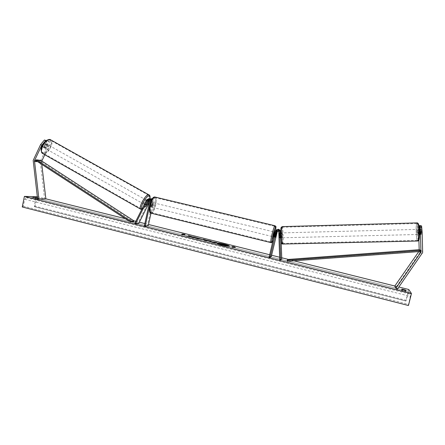 <?xml version="1.0" encoding="UTF-8"?>
<svg xmlns="http://www.w3.org/2000/svg" width="445" height="445" viewBox="0 0 445 445"><rect width="100%" height="100%" fill="white"/><g stroke="black" fill="none" stroke-linecap="round" stroke-linejoin="round"><path stroke-width="0.33" stroke-dasharray="2.23 1.67" d="M419.78 233.764L419.602 234.448L419.362 233.464L421.07 233.425L420.842 225.826M421.27 225.815L421.504 233.614L421.315 234.409L421.07 233.425M419.602 234.448L421.315 234.409M419.362 233.464L419.179 227.423M418.84 225.615L418.895 240.178M419.184 249.706L418.767 251.62M418.639 231.522L420.33 231.483L420.803 251.269L396.122 287.031L397.318 289.228M394.737 286.124L396.122 287.031M420.33 231.483L420.536 225.571M419.785 233.653L421.504 233.614M45.996 140.731L46.753 140.881L43.849 147L44.344 147.851L45.496 147.301L48.388 141.215L47.231 140.57L49.512 141.443L48.716 146.488L44.795 154.732M43.849 147L42.687 146.355L43.182 147.206L44.339 146.655L47.231 140.57M41.786 161.051L41.774 164.366M49.512 141.443L48.388 141.215M48.716 146.488L47.565 145.849L40.278 161.379L44.595 199.132M46.753 140.881L46.202 140.576M47.565 145.849L48.355 140.798M45.59 140.236L42.687 146.355M45.496 147.301L44.339 146.655M146.094 204.733L145.304 204.294L145.515 205.012L146.455 204.283L148.052 201.112M149.181 198.687L147.534 199.866L145.304 204.294M151.222 198.726L149.592 199.894L137.956 222.978L134.796 223.284M154.927 197.018C156.329 197.63 156.579 200.322 155.678 205.095C154.415 210.123 152.924 212.838 151.211 213.233L153.542 201.435C153.709 200.211 153.252 199.343 152.173 198.837M153.542 201.435L152.635 201.435L151.934 199.227M150.026 198.765L148.674 199.872M148.23 225.799L147.367 225.582L152.674 201.229L151.645 199.655L150.371 200.328L149.565 201.93M148.975 199.699L149.609 199.627L150.649 201.218L149.609 205.99L149.971 206.775L150.738 205.968L151.767 201.223L151.484 200.061M151.35 199.927L150.733 199.638L149.537 200.178M138.729 223.418L137.956 222.978M148.647 201.924L147.239 204.722L146.305 205.451M147.367 225.582L144.341 225.927M152.635 201.435L151.6 206.18L150.838 206.986L150.477 206.202L151.517 201.429L150.888 201.424M151.439 200.15L151.517 201.429M147.239 204.722L146.455 204.283M150.738 205.968L151.6 206.18M149.609 205.99L150.477 206.202M277.324 230.643L278.158 230.343L279.555 231.673L279.549 237.841L279.137 231.845L277.736 230.504L277.09 230.677M280.839 236.974L280.728 233.592L280.839 236.974L279.666 237.001L279.549 237.841L280.522 237.819L280.572 232.93M279.727 236.885L280.7 236.862M280.767 230.922L281.19 241.396M269.119 257.21L270.365 256.37L276.273 231.022L275.917 231.155L276.985 229.692M276.273 231.022L277.541 229.453M277.53 230.649L278.503 230.21L279.894 231.534L280.795 258.979L281.768 258.968M280.795 258.979L279.71 259.863M270.365 256.37L271.3 256.604M275.917 231.155L274.337 237.029L275.477 231.328L275.116 231.467M276.757 229.748L275.477 231.328M275.7 236.323L274.765 236.095M275.271 236.529L274.32 236.295M279.31 237.09L280.289 237.068M274.515 232.051L273.391 236.801M275.678 236.434L274.543 236.162L275.305 232.88L276.44 233.152M276.017 233.325L274.888 233.052L274.42 234.738L274.114 236.351L275.26 236.629M152.969 204.911C152.613 206.33 152.19 207.092 151.712 207.198C151.317 207.031 151.244 206.274 151.495 204.928C151.856 203.51 152.273 202.748 152.752 202.642C153.147 202.814 153.219 203.571 152.969 204.911M151.712 207.198L149.971 206.775L150.683 206.068L151.723 206.324L152.273 204.744L152.412 203.17L151.372 202.92L151.011 202.225L150.304 202.92L151.35 203.176L150.66 206.341L149.615 206.091L149.971 206.775L150.838 206.986M150.683 206.068L151.372 202.92M150.304 202.92L149.615 206.091M274.114 236.351L274.888 233.052M275.305 232.88L274.543 236.162M152.412 203.17L151.723 206.324M150.66 206.341L151.35 203.176M152.368 205.139C152.73 203.721 153.147 202.959 153.625 202.853C154.014 203.02 154.087 203.777 153.837 205.123C153.475 206.536 153.058 207.298 152.579 207.409C152.19 207.242 152.118 206.486 152.368 205.139M273.302 234.076L273.564 231.823L272.446 236.568L273.302 234.076M272.006 234.61C270.983 239.221 270.694 241.696 271.139 242.03C271.845 241.418 272.791 238.67 273.981 233.797C275.004 229.208 275.294 226.728 274.849 226.355C274.159 226.944 273.208 229.692 272.006 234.61M155.494 205.101C154.32 209.767 152.941 212.282 151.35 212.649C150.06 212.115 149.826 209.617 150.655 205.167C151.845 200.467 153.225 197.942 154.799 197.602C156.1 198.17 156.334 200.667 155.494 205.101M418.478 234.482L418.484 234.482C418.94 234.738 418.773 229.392 418.328 229.386L418.328 229.386C417.872 229.136 418.033 234.437 418.478 234.482M419.051 233.592L420.964 233.542L421.254 234.415L421.387 230.176L421.098 229.314L420.859 230.015L418.945 230.065L419.051 233.592L418.945 230.065M420.964 233.542L420.859 230.015M419.457 230.221L419.568 233.77L421.493 233.72M421.387 230.176L419.685 230.215M281.507 237.797L281.346 232.907L281.507 237.797L280.884 237.814M280.728 233.592L279.555 233.619L279.388 232.958L279.26 233.792L280.178 233.77M280.305 237.168L279.377 237.191L279.543 237.841L280.495 237.819M279.666 237.001L279.555 233.619M279.26 233.792L279.377 237.191M280.439 233.764L280.556 237.163M282.325 232.88L282.486 237.775L282.325 232.88L417.26 229.414C417.705 229.42 417.866 234.76 417.416 234.504C416.971 234.459 416.815 229.164 417.26 229.414M417.087 223.546L417.093 223.546C418.55 223.507 419.101 241.262 417.616 240.378L417.588 240.372C416.136 240.1 415.619 222.834 417.087 223.546M417.416 234.504L282.486 237.775M282.675 243.404L282.658 243.409C281.852 244.305 281.301 227.278 282.136 227.25L282.141 227.25C282.948 226.505 283.493 243.092 282.675 243.404M216.971 243.354L216.893 243.437C217.038 243.854 218.69 244.477 221.849 245.295C226.227 246.324 228.752 246.658 229.42 246.296L229.386 246.191M37.319 196.707L45.863 198.837M125.351 218.695L133.923 220.837M135.797 221.304L139.346 222.194M144.853 223.568L148.513 224.486M269.692 254.757L271.622 255.235M279.621 257.238L281.724 257.761M288.366 259.418L293.934 260.809M394.815 286.013L398.853 287.025M37.452 197.825L38.148 198.075L37.48 198.064M35.06 198.57L37.903 199.288L35.6 199.26L32.735 198.542L35.06 198.57L35.188 197.925M401.49 290.452L401.918 291.186L405.634 292.12L405.173 291.375L401.49 290.452L401.829 289.089M408.449 305.515L410.685 294.284L408.794 291.408L405.885 300.97L408.755 289.495M22.25 206.981L23.179 206.157L24.848 199.277L26.105 197.658L34.999 197.797L35.489 199.377L34.382 206.029L34.621 206.803L405.885 300.97M34.927 206.803L37.007 196.629M34.66 206.808L405.94 301.07L34.621 206.803M405.173 291.375L405.356 290.646M405.634 292.12L405.979 290.746M401.918 291.186L402.263 289.817M32.735 198.542L32.986 197.324M35.6 199.26L35.85 198.042M37.903 199.288L38.148 198.075M220.876 243.66L220.197 243.548M219.29 244.121L221.349 244.288L220.759 243.982M226.828 245.345L220.164 243.676M233.174 247.509L234.237 247.103M233.13 247.698L232.067 247.236M232.34 247.303L232.029 247.42M233.136 246.841L232.051 246.552M232.006 246.741L233.097 247.014M234.192 247.287L235.327 247.376M235.288 247.559L234.671 247.209M184.642 234.693L185.142 234.815M185.103 234.999L184.085 234.554M184.046 234.732L182.595 234.843M181.927 234.676L181.527 234.576M181.488 234.76L182.55 235.027M182.99 234.47L181.977 234.026M181.938 234.209L183.023 234.32M188.402 236.417L186.661 235.978M189.153 235.911L188.513 235.555M188.469 235.739L190.148 236.662M191.834 237.274L193.408 237.864L195.316 237.263M195.277 237.441L194.91 237.352M186.616 236.162L189.003 236.568M188.964 236.751L192.196 237.196M216.498 242.753L215.185 243.32L209.729 241.602M212.621 242.041L214.034 242.392M213.995 242.575L211.72 241.93M202.353 239.655L197.624 238.937L195.01 237.903M194.966 238.086L195.822 238.231M200.372 239.099L197.291 238.064M197.252 238.247L196.078 237.63M196.039 237.814L196.957 237.947M210.123 241.157L211.153 241.223M211.108 241.407L206.402 240.923M206.358 241.112L204.483 240.445M204.439 240.628L203.209 239.238M203.17 239.416L203.482 239.499M205.724 240.211L207.32 240.612M207.281 240.795L205.679 240.395M222.016 244.622L223.702 245.05M223.657 245.234L224.069 244.928M224.024 245.112L223.735 245.039M45.079 148.274L44.945 148.23C44.322 146.488 45.001 145.17 46.975 144.275L47.098 144.314C47.726 146.049 47.053 147.367 45.079 148.274M45.295 144.397L44.011 143.668L45.123 143.229L45.646 144.013L44.333 146.778L43.221 147.228L42.692 146.45L43.977 147.178L45.295 144.397L43.977 147.178M44.011 143.668L42.692 146.45M44.333 146.778L45.613 147.501L46.931 144.731L45.613 147.501M46.931 144.731L45.646 144.013M146.066 200.906L146.911 200.472C147.1 202.019 146.383 203.387 144.747 204.572L144.469 204.083M146.188 205.423L146.032 204.8L145.098 204.277L146.544 201.407L145.098 204.277M147.529 201.88L146.544 201.407M147.707 201.457L146.272 204.311L147.707 201.457L148.641 201.98M147.2 204.834L146.272 204.311M147.479 201.935L146.032 204.8M143.974 204.133L143.885 204.116C143.691 202.558 144.414 201.19 146.049 200.016L146.132 200.033C146.327 201.585 145.61 202.948 143.974 204.133M47.693 144.675C45.718 145.571 45.04 146.894 45.657 148.636L45.791 148.674C47.765 147.768 48.438 146.45 47.815 144.714L47.693 144.675M49.89 140.058C45.568 138.684 38.882 151.639 43.132 153.13L43.599 153.275C47.999 154.404 54.462 141.716 50.257 140.181L49.89 140.058M148.441 195.26L148.702 195.322C151.617 196.1 144.731 209.222 141.593 208.866L141.26 208.805C138.289 208.076 145.404 194.649 148.441 195.26M288.176 259.435L288.265 260.397L419.535 250.691L420.67 251.481L419.207 250.463M288.265 260.397L287.298 261.298M419.535 250.691L419.446 249.684M41.652 161.329L35.934 160.567L40.35 161.157L133.617 221.71M40.35 161.157L40.768 160.389M420.336 252.287L422.177 253.6M418.929 251.392L419.207 251.586M420.892 250.435L422.75 251.692M40.506 160.684L33.419 159.727M41.513 162.164L37.608 161.657M40.234 162.358L33.141 161.44M147.534 199.866L146.594 199.855M149.592 199.894L148.669 199.883M150.371 200.328L149.615 200.322M152.674 201.229L151.767 201.223M150.649 201.218L149.72 201.212M279.894 231.534L279.555 231.673M279.137 231.845L278.793 231.99M273.046 240.35L275.6 230.493M275.071 225.771C275.427 226.488 275.088 229.153 274.059 233.764C272.774 239.015 271.75 241.974 270.994 242.636M149.882 204.95C151.845 195.561 156.662 195.778 154.532 204.895C152.685 213.989 147.762 214.329 149.882 204.95M418.645 239.977C417.232 239.727 416.737 223.195 418.161 223.885M417.065 222.895C415.485 222.144 416.042 240.712 417.61 241.023L417.738 241.029M282.62 244.038L282.692 244.027C283.576 243.682 282.987 225.832 282.119 226.622M281.173 227.629C281.958 226.906 282.48 242.781 281.679 243.07M26.105 197.658L410.685 294.284M34.938 197.791L408.81 291.425M22.545 206.975L408.388 305.409M34.382 206.029L406.252 300.336M35.489 199.377L408.182 292.921M24.848 199.277L410.424 296.426M23.179 206.157L408.527 304.319M49.033 139.947C44.583 138.595 38.187 152.084 43.026 152.585C47.476 153.703 53.684 140.687 49.033 139.947M50.53 139.674C55.052 141.332 48.099 154.988 43.36 153.786L42.57 153.469M140.97 209.328L141.326 209.395C144.569 209.767 151.817 196.379 149.17 194.899M149.781 198.704C149.047 202.714 144.475 209.228 142.517 209.011L142.055 208.872M44.216 147.812L43.059 147.167M144.658 204.555L145.432 204.995M150.733 199.638L151.645 199.655M149.609 199.627L148.674 199.61M278.158 230.343L278.503 230.21M277.736 230.504L277.38 230.643M273.847 236.907L274.337 237.029M273.024 240.439L275.611 230.482M274.954 232.162L276.217 232.462M152.752 202.642L151.011 202.225M153.625 202.853L273.564 231.823M151.35 212.649L271.139 242.03M154.799 197.602L274.849 226.355M152.579 207.409L272.446 236.568M418.328 229.386L419.379 229.359M419.657 229.353L421.098 229.314M421.254 234.415L420.497 234.432M419.568 234.454L418.484 234.482M281.346 232.907L280.745 232.924M280.155 232.935L279.388 232.958M282.658 243.409L417.616 240.378M282.136 227.25L417.093 223.546M408.794 291.408L34.999 197.797M43.093 147.184L44.945 148.23M45.245 143.268L47.098 144.314M146.911 200.472L147.946 201.051M141.632 209.495C145.582 207.832 148.324 204.244 149.859 198.72M143.885 204.116L45.657 148.636M148.702 195.322L50.257 140.181M141.26 208.805L43.132 153.13M146.132 200.033L47.815 144.714"/><path stroke-width="0.67" d="M420.43 232.29L420.97 252.148L395.894 288.299L397.318 289.228L422.655 252.549L422.166 232.245L420.43 232.29L419.852 225.96L421.576 225.915L422.166 232.245M419.78 233.764L419.557 225.86L419.852 225.96M419.179 227.423L419.129 225.715L420.837 225.671L418.895 225.615M418.895 240.178L419.184 249.706M418.767 251.62L394.737 286.124L395.894 288.299M419.557 225.86L421.576 225.915M41.786 145.204L34.465 160.745L38.904 198.876L37.597 199.054L33.18 160.439L40.612 144.547L41.786 145.204L45.613 140.653L44.439 140.003L40.612 144.547M44.795 154.732L41.786 161.051M45.996 140.731L45.613 140.653M41.774 164.366L45.874 198.96L37.597 199.054M45.874 198.96L38.904 198.876M46.202 140.576L44.439 140.003M147.529 201.88L148.38 201.329L148.641 201.98L147.2 204.834L146.305 205.451L146.094 204.733L148.975 199.699M148.052 201.112L148.674 199.872M273.024 240.439C272.479 242.208 271.8 242.942 270.994 242.636C270.516 242.275 270.827 239.61 271.923 234.643C273.224 229.342 274.248 226.377 274.993 225.749L154.927 197.018C153.842 196.785 151.778 197.508 149.832 204.961C149.103 210.735 149.492 213.472 151 213.177L148.23 225.799L145.215 226.143L150.599 201.424C150.755 199.972 150.16 199.06 148.814 198.681L146.594 199.855L134.796 223.284L135.586 223.729L138.729 223.418L149.565 201.93M152.173 198.837L151.222 198.726M151.934 199.227L150.026 198.765M149.537 200.178L148.647 201.924M145.215 226.143L144.341 225.927L149.72 201.212L148.674 199.61L147.384 200.3L135.586 223.729M149.181 198.687L149.743 198.698L151.439 200.15M281.19 241.396L281.768 258.968L280.695 259.852L279.777 231.962C279.594 230.56 278.798 229.792 277.396 229.659C276.217 229.737 275.455 230.338 275.116 231.467L269.119 257.21L270.07 257.449L276.072 231.7L277.38 230.643L278.793 231.99L279.71 259.863L280.695 259.852M276.757 229.748L277.747 229.525C279.143 229.659 279.933 230.427 280.116 231.823L280.522 237.819M280.572 232.93L280.528 231.645C280.35 230.26 279.566 229.498 278.175 229.37L278.514 229.236L280.767 230.922M276.985 229.692L278.175 229.37M277.541 229.453L278.514 229.236M270.07 257.449L271.3 256.604L277.53 230.649M277.09 230.677L276.428 231.556L275.288 237.263L277.324 230.643M273.847 236.907L273.391 236.801L273.658 234.548L274.515 232.051L274.954 232.162M276.217 232.462L276.017 233.325M276.412 232.513L275.288 237.263L276.028 233.325M419.568 233.759L419.685 230.215M280.178 233.77L280.305 237.168M229.386 246.191L220.876 243.66M221.888 245.112C226.271 246.135 228.797 246.474 229.464 246.113C229.297 245.685 227.64 245.067 224.48 244.249C220.142 243.231 217.627 242.898 216.938 243.254C217.082 243.671 218.734 244.288 221.888 245.112M398.853 287.025L408.755 289.495L411.458 293.516L408.449 305.515L22.25 206.981L24.397 196.395L411.458 293.516M24.397 196.395L37.319 196.707M45.863 198.837L125.351 218.695M133.923 220.837L135.797 221.304M139.346 222.194L144.853 223.568M148.513 224.486L269.692 254.757M271.622 255.235L279.621 257.238M281.724 257.761L288.366 259.418M293.934 260.809L394.815 286.013M196.078 237.63L202.514 239.393L197.663 238.754L195.01 237.903L200.417 238.915L196.078 237.63M209.701 241.435L216.849 242.647L215.23 243.137L209.701 241.435M190.187 236.479L186.661 235.978L192.234 237.013L191.467 237.185L193.447 237.68L195.316 237.263L191.94 236.74L188.513 235.555L190.187 236.479L188.402 236.417M405.979 290.746L405.512 290.012L401.829 289.089L402.263 289.817L405.979 290.746M37.48 198.064L32.986 197.324L37.452 197.825M234.237 247.103L235.327 247.376L234.237 246.758L232.051 246.552L233.141 246.83L232.067 247.236L233.174 247.509L234.237 247.103M181.977 234.026L184.325 234.276L185.142 234.815L182.595 234.843L181.527 234.576L183.029 234.287L181.977 234.026M205.523 239.972L211.153 241.223L204.483 240.445L203.209 239.238L205.312 239.76L206.029 240.539L208.299 240.667M35.188 197.925L35.305 197.363M405.356 290.646L405.512 290.012M220.197 243.548L216.971 243.354M220.759 243.982L220.208 243.493L226.872 245.162L225.365 245.685L221.894 244.817L219.335 243.938L221.393 244.105L220.208 243.493M226.872 245.162L225.365 245.685M225.103 245.818L219.641 244.35L219.335 243.938M232.34 247.303L233.141 246.83M234.671 247.209L234.237 246.758M234.192 246.942L233.136 246.841M183.023 234.32L184.325 234.276M184.286 234.454L184.642 234.693M181.927 234.676L183.029 234.287M194.91 237.352L191.895 236.924L190.861 236.145M190.822 236.328L189.153 235.911M191.834 237.274L192.234 237.013M209.729 241.602L212.621 242.041M211.681 242.113L213.561 242.703L214.034 242.392L211.72 241.93L213.6 242.519L214.39 242.286M214.351 242.469L214.857 242.152M214.818 242.33L216.498 242.753M196.957 237.947L202.403 239.466M195.822 238.231L196.801 238.209M196.757 238.392L200.417 238.915M208.254 240.851L209.106 240.712M209.061 240.895L210.123 241.157M203.482 239.499L205.312 239.76M205.985 240.723L207.281 240.795L206.029 240.539M221.454 244.427L223.702 245.05L221.46 244.427M223.735 245.039L222.016 244.622M144.469 204.083L146.066 200.906M420.575 250.457L420.67 251.481L287.298 261.298L287.209 260.325L288.176 259.435L419.446 249.684L420.575 250.457L287.209 260.325M36.357 159.794L40.768 160.389L134.067 220.931L133.617 221.71L130.424 221.994L35.934 160.567L36.357 159.794L130.88 221.204L130.424 221.994M134.067 220.931L130.88 221.204M420.67 251.481L421.014 251.72M419.207 251.586L420.731 252.677M35.934 160.567L34.582 160.389M37.608 161.657L34.443 161.246M148.319 200.306L147.384 200.3M150.888 201.424L150.599 201.424M280.116 231.823L279.777 231.962M277.213 231.244L276.862 231.383M276.428 231.556L276.072 231.7M275.6 230.493C276.173 224.92 275.31 226.36 273.007 234.821C271.634 241.474 271.645 243.315 273.046 240.35M275.611 230.482C276.156 224.569 276.15 227.262 274.993 225.749L275.071 225.771M154.927 197.018C153.23 197.385 151.745 200.1 150.466 205.167C149.57 209.968 149.82 212.654 151.211 213.233L270.994 242.636M418.161 223.885C419.591 223.802 420.108 241.023 418.645 239.977M417.638 241.029C419.24 241.985 418.65 222.85 417.076 222.895L282.119 226.627C281.218 226.65 281.813 245.006 282.681 244.038L417.638 241.029M281.679 243.07C280.89 244.127 280.35 227.612 281.173 227.629M140.97 209.328L42.854 153.631C38.27 152.023 45.479 138.056 50.135 139.546L148.708 194.732C145.437 194.065 137.766 208.544 140.97 209.328L141.632 209.495M142.055 208.872C139.619 207.67 146.288 195.422 149.069 195.995C149.87 196.112 150.11 197.013 149.781 198.704M149.17 194.899L148.98 194.793C150.037 195.366 150.332 196.673 149.859 198.72M151.784 198.737L150.872 198.72M149.743 198.698L148.814 198.681M277.747 229.525L277.396 229.659M419.379 229.359L419.657 229.353M420.497 234.432L419.568 234.454M280.745 232.924L280.155 232.935M280.884 237.814L280.495 237.819M282.119 226.627L281.073 227.59C280.712 229.676 280.667 233.347 280.934 238.615C281.496 245.913 282.169 243.243 282.62 244.038M417.738 241.029C418.611 240.762 419.084 240.217 419.157 239.388L419.479 230.838C419.223 225.37 418.417 222.722 417.076 222.895M42.57 153.469C40.684 151.194 40.567 148.597 42.214 145.671C44.316 142.834 44.15 140.203 49.996 139.485L50.53 139.674M147.946 201.051L148.463 201.346"/></g></svg>

